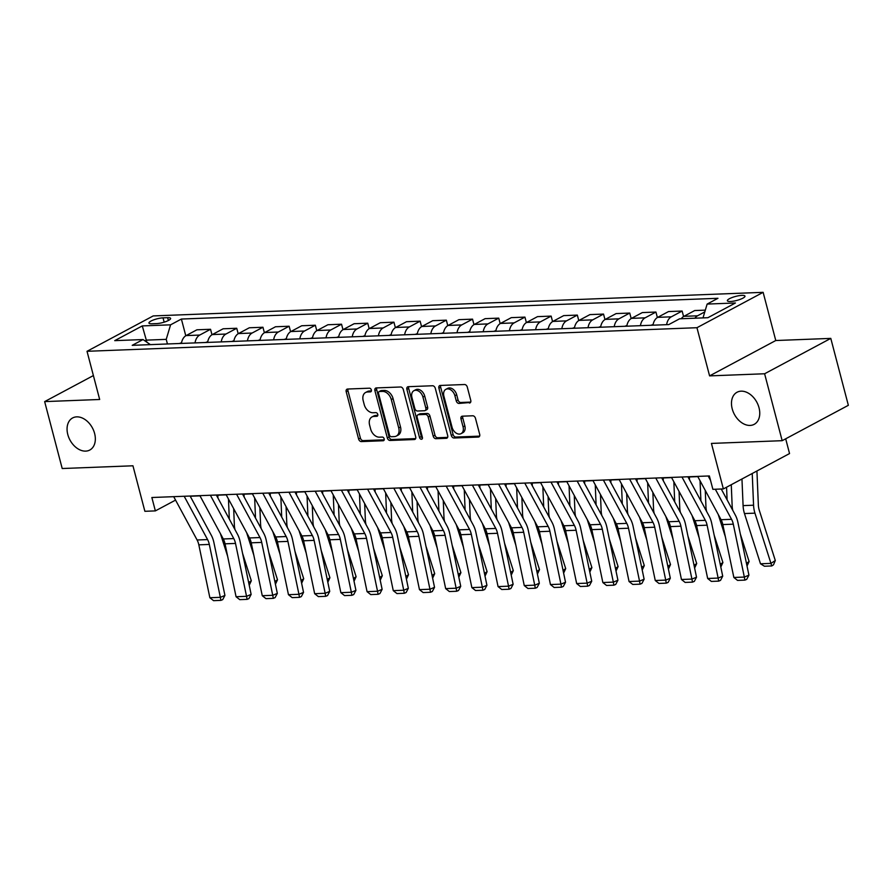 <?xml version="1.0" encoding="UTF-8"?>
<svg xmlns="http://www.w3.org/2000/svg" width="893" height="893" viewBox="0 0 893 893"><rect width="100%" height="100%" fill="white"/><g stroke="black" fill="none" stroke-linecap="round" stroke-linejoin="round"><path stroke-width="1.34" d="M371.354 389.973A1.953 1.373 -118.1 0 0 369.434 388.187L347.578 389.035A2.791 1.953 -118.1 0 0 346.953 389.203A2.791 1.953 -118.1 0 0 346.205 391.748L358.618 439.043A2.791 1.953 -118.1 0 0 361.364 441.589L383.22 440.74A1.953 1.373 -118.1 0 0 383.655 440.629A1.953 1.373 -118.1 0 0 384.18 438.843A1.953 1.373 -118.1 0 0 382.26 437.068L379.425 437.168A8.93 6.262 -118.1 0 1 370.64 429.02L369.602 425.079A8.93 6.262 -118.1 0 1 371.979 416.942A8.93 6.262 -118.1 0 1 373.977 416.417L376.813 416.305A1.953 1.373 -118.1 0 0 377.248 416.194A1.953 1.373 -118.1 0 0 377.761 414.408A1.953 1.373 -118.1 0 0 375.841 412.633L373.017 412.733A8.93 6.262 -118.1 0 1 364.221 404.585L363.194 400.644A8.93 6.262 -118.1 0 1 365.561 392.507A8.93 6.262 -118.1 0 1 367.57 391.982L370.394 391.871A1.953 1.373 -118.1 0 0 370.841 391.759A1.953 1.373 -118.1 0 0 371.354 389.973M732.204 408.815A18.195 12.759 -118.1 0 0 754.194 424.342A18.195 12.759 -118.1 0 0 759.028 407.777A18.195 12.759 -118.1 0 0 737.038 392.25A18.195 12.759 -118.1 0 0 732.204 408.815M67.79 434.511A18.195 12.759 -118.1 0 0 89.78 450.039A18.195 12.759 -118.1 0 0 94.613 433.473A18.195 12.759 -118.1 0 0 72.623 417.946A18.195 12.759 -118.1 0 0 67.79 434.511M741.893 295.371A9.097 2.087 -14.7 0 0 732.238 297.481A9.097 2.087 -14.7 0 0 727.371 300.74A9.097 2.087 -14.7 0 0 730.452 301.499A9.097 2.087 -14.7 0 0 740.107 299.389A9.097 2.087 -14.7 0 0 744.974 296.13A9.097 2.087 -14.7 0 0 741.893 295.371M469.394 403.033A2.791 1.953 -118.1 0 0 470.019 402.877A2.791 1.953 -118.1 0 0 470.756 400.332L467.285 387.06A2.791 1.953 -118.1 0 0 464.527 384.515L440.26 385.452A2.791 1.953 -118.1 0 0 439.635 385.62A2.791 1.953 -118.1 0 0 438.887 388.165L451.3 435.46A2.791 1.953 -118.1 0 0 454.046 438.005L478.324 437.068A2.791 1.953 -118.1 0 0 478.949 436.9A2.791 1.953 -118.1 0 0 479.686 434.355L475.478 418.326A2.791 1.953 -118.1 0 0 472.732 415.781L462.351 416.183A2.791 1.953 -118.1 0 0 461.726 416.35A2.791 1.953 -118.1 0 0 460.978 418.895L463.065 426.843A7.468 5.235 -118.1 0 1 461.078 433.641A7.468 5.235 -118.1 0 1 452.059 427.267L443.888 396.124A7.468 5.235 -118.1 0 1 445.875 389.326A7.468 5.235 -118.1 0 1 454.894 395.699L456.256 400.89A2.791 1.953 -118.1 0 0 459.002 403.435L470.499 402.442M93.397 375.562L44.65 401.604L62.209 468.524L132.945 465.789L144.878 511.298L155.36 510.896L151.855 497.513L709.377 475.947L712.882 489.331L723.363 488.929L789.546 453.555L785.684 438.809M764.609 373.765L830.791 338.391L775.771 340.523L709.589 375.886L764.609 373.765L782.168 440.684L711.431 443.419L723.363 488.929M709.589 375.886L696.953 327.709L87.023 351.295L153.216 315.921L763.135 292.335L696.953 327.709M44.65 401.604L99.67 399.484L87.023 351.295M403.301 389.538A2.791 1.953 -118.1 0 0 400.555 386.993L376.277 387.93A2.791 1.953 -118.1 0 0 375.652 388.098A2.791 1.953 -118.1 0 0 374.904 390.632L387.316 437.927A2.791 1.953 -118.1 0 0 390.062 440.472L414.341 439.535A2.791 1.953 -118.1 0 0 414.966 439.378A2.791 1.953 -118.1 0 0 415.703 436.833L403.301 389.538M408.268 386.691L432.547 385.754A2.791 1.953 -118.1 0 1 435.293 388.299L447.694 435.594A2.791 1.953 -118.1 0 1 446.958 438.139A2.791 1.953 -118.1 0 1 446.333 438.307L435.94 438.709A2.791 1.953 -118.1 0 1 433.194 436.152L428.16 416.975A2.791 1.953 -118.1 0 0 425.414 414.43L418.527 414.698A2.791 1.953 -118.1 0 0 417.891 414.854A2.791 1.953 -118.1 0 0 417.154 417.399L422.389 437.369A1.953 1.373 -118.1 0 1 421.876 439.144A1.953 1.373 -118.1 0 1 419.509 437.481L406.895 389.393A2.791 1.953 -118.1 0 1 407.643 386.859A2.791 1.953 -118.1 0 1 408.268 386.691M830.791 338.391L848.35 405.31L782.168 440.684M151.933 323.779L156.543 323.601A8.818 2.032 -14.7 0 0 165.897 321.569A8.818 2.032 -14.7 0 0 170.619 318.399A8.818 2.032 -14.7 0 0 167.638 317.674L163.028 317.852A8.818 2.032 -14.7 0 0 153.674 319.884A8.818 2.032 -14.7 0 0 148.952 323.054A8.818 2.032 -14.7 0 0 151.933 323.779M150.381 344.631L143.025 339.552L132.209 345.334L668.768 324.583L679.584 318.801L707.881 317.707L735.43 302.984L707.133 304.078L717.961 298.295L181.391 319.047L170.574 324.829L166.232 339.362L167.438 343.972M143.025 339.552L114.728 340.646L142.277 325.923L170.574 324.829M775.771 340.523L763.135 292.335M190.231 496.24L200.021 495.861M216.43 495.224L226.219 494.856M242.628 494.22L252.418 493.84M268.826 493.204L278.616 492.824M295.025 492.188L304.814 491.809M321.223 491.172L331.013 490.793M347.422 490.168L357.211 489.788M373.62 489.152L383.41 488.772M399.83 488.136L409.608 487.757M426.028 487.12L435.817 486.741M452.226 486.116L462.016 485.736M478.425 485.1L488.214 484.72M504.623 484.084L514.413 483.705M530.822 483.068L540.611 482.689M557.02 482.053L566.809 481.684M583.218 481.048L593.008 480.668M609.417 480.032L619.206 479.653M635.615 479.016L645.405 478.637M661.813 478.001L671.603 477.621M688.012 476.996L697.801 476.616M155.36 510.896L175.564 500.102M146.854 342.198L146.318 340.133L144.934 340.869M166.232 339.362L146.318 340.133L142.277 325.923M185.777 335.768L181.391 319.047M211.976 334.752L210.547 329.283L196.918 329.807L186.101 335.589A11.375 7.68 87.8 0 0 181.413 343.437M238.185 333.748L236.745 328.267L223.116 328.791L212.3 334.574A11.375 7.68 87.8 0 0 207.611 342.421M264.384 332.732L262.944 327.251L249.314 327.776L238.498 333.558A11.375 7.68 87.8 0 0 233.81 341.405M290.582 331.716L289.142 326.235L275.513 326.76L264.696 332.553A11.375 7.68 87.8 0 0 260.008 340.389M316.781 330.7L315.341 325.219L301.722 325.755L290.895 331.537A11.375 7.68 87.8 0 0 286.206 339.385M342.979 329.684L341.539 324.215L327.921 324.739L317.093 330.522A11.375 7.68 87.8 0 0 312.405 338.369M369.177 328.68L367.737 323.199L354.119 323.724L343.292 329.506A11.375 7.68 87.8 0 0 338.603 337.353M395.376 327.664L393.936 322.183L380.318 322.708L369.49 328.49A11.375 7.68 87.8 0 0 364.802 336.337M421.574 326.648L420.134 321.167L406.516 321.703L395.688 327.485A11.375 7.68 87.8 0 0 391.011 335.333M447.773 325.632L446.344 320.163L432.714 320.687L421.898 326.47A11.375 7.68 87.8 0 0 417.21 334.317M473.971 324.628L472.542 319.147L458.913 319.672L448.096 325.454A11.375 7.68 87.8 0 0 443.408 333.301M500.169 323.612L498.74 318.131L485.111 318.656L474.295 324.438A11.375 7.68 87.8 0 0 469.606 332.285M526.379 322.596L524.939 317.115L511.309 317.64L500.493 323.433A11.375 7.68 87.8 0 0 495.805 331.27M552.577 321.58L551.137 316.111L537.508 316.635L526.691 322.418A11.375 7.68 87.8 0 0 522.003 330.265M578.776 320.576L577.336 315.095L563.706 315.62L552.89 321.402A11.375 7.68 87.8 0 0 548.202 329.249M604.974 319.56L603.534 314.079L589.916 314.604L579.088 320.386A11.375 7.68 87.8 0 0 574.4 328.233M631.172 318.544L629.732 313.063L616.114 313.588L605.287 319.381A11.375 7.68 87.8 0 0 600.598 327.218M657.371 317.528L655.931 312.048L642.313 312.583L631.485 318.366A11.375 7.68 87.8 0 0 626.797 326.213M683.569 316.513L682.129 311.043L668.511 311.568L657.683 317.35A11.375 7.68 87.8 0 0 652.995 325.197M705.325 310.139L694.709 310.552L683.882 316.334A11.375 7.68 87.8 0 0 681.27 318.734M210.547 329.283L199.719 335.065A11.375 7.68 87.8 0 0 195.031 342.901M236.745 328.267L225.918 334.049A11.375 7.68 87.8 0 0 221.23 341.896M262.944 327.251L252.116 333.033A11.375 7.68 87.8 0 0 247.439 340.88M289.142 326.235L278.315 332.017A11.375 7.68 87.8 0 0 273.638 339.865M315.341 325.219L304.524 331.013A11.375 7.68 87.8 0 0 299.836 338.849M341.539 324.215L330.723 329.997A11.375 7.68 87.8 0 0 326.034 337.844M367.737 323.199L356.921 328.981A11.375 7.68 87.8 0 0 352.233 336.828M393.936 322.183L383.119 327.965A11.375 7.68 87.8 0 0 378.431 335.813M420.134 321.167L409.318 326.95A11.375 7.68 87.8 0 0 404.629 334.797M446.344 320.163L435.516 325.945A11.375 7.68 87.8 0 0 430.828 333.792M472.542 319.147L461.714 324.929A11.375 7.68 87.8 0 0 457.026 332.776M498.74 318.131L487.913 323.913A11.375 7.68 87.8 0 0 483.225 331.761M524.939 317.115L514.111 322.898A11.375 7.68 87.8 0 0 509.423 330.745M551.137 316.111L540.31 321.893A11.375 7.68 87.8 0 0 535.633 329.729M577.336 315.095L566.508 320.877A11.375 7.68 87.8 0 0 561.831 328.724M603.534 314.079L592.718 319.861A11.375 7.68 87.8 0 0 588.029 327.709M629.732 313.063L618.916 318.846A11.375 7.68 87.8 0 0 614.228 326.693M655.931 312.048L645.114 317.841A11.375 7.68 87.8 0 0 640.426 325.677M682.129 311.043L671.313 316.825A11.375 7.68 87.8 0 0 666.625 324.672M704.789 311.914L697.511 315.809A11.375 7.68 87.8 0 0 694.899 318.209M703.003 317.897L707.133 304.078M371.399 390.944L369.356 391.022A8.93 6.262 -118.1 0 0 367.358 391.558L365.561 392.507M371.979 416.942L373.765 415.993A8.93 6.262 -118.1 0 1 375.774 415.457L377.806 415.379M348.058 389.024A2.791 1.953 -118.1 0 0 347.991 390.788L360.404 438.083A2.791 1.953 -118.1 0 0 363.15 440.629L384.213 439.814M376.757 387.908A2.791 1.953 -118.1 0 0 376.69 389.683L389.102 436.978A2.791 1.953 -118.1 0 0 391.848 439.523L415.636 438.597M379.503 391.514A1.953 1.373 -118.1 0 0 379.067 391.636A1.953 1.373 -118.1 0 0 378.543 393.411L389.437 434.924A1.953 1.373 -118.1 0 0 391.357 436.71L394.338 436.599A8.93 6.262 -118.1 0 0 396.347 436.063A8.93 6.262 -118.1 0 0 398.724 427.937L391.279 399.562A8.93 6.262 -118.1 0 0 382.483 391.402L379.503 391.514L381.289 390.565A1.953 1.373 -118.1 0 0 380.853 390.676L379.067 391.636M396.347 436.063L398.133 435.114A8.93 6.262 -118.1 0 0 400.51 426.977L398.724 427.937M381.289 390.565L384.269 390.442A8.93 6.262 -118.1 0 1 393.065 398.602L400.51 426.977M447.627 437.369L437.726 437.749L435.94 438.709M417.891 414.854L419.688 413.906A2.791 1.953 -118.1 0 1 420.313 413.738L427.2 413.47A2.791 1.953 -118.1 0 1 429.946 416.015L434.98 435.204A2.791 1.953 -118.1 0 0 437.726 437.749M408.748 386.669A2.791 1.953 -118.1 0 0 408.681 388.444L421.295 436.521A1.953 1.373 -118.1 0 0 422.467 438.106M422.936 397.072A7.468 5.235 -118.1 0 0 413.917 390.699A7.468 5.235 -118.1 0 0 411.93 397.497L414.81 408.469A2.791 1.953 -118.1 0 0 417.556 411.014L424.443 410.747A2.791 1.953 -118.1 0 0 425.079 410.579A2.791 1.953 -118.1 0 0 425.816 408.045L422.936 397.072L424.722 396.112A7.468 5.235 -118.1 0 0 415.703 389.739L413.917 390.699M425.079 410.579L426.865 409.63A2.791 1.953 -118.1 0 0 427.602 407.085L425.816 408.045M424.722 396.112L427.602 407.085M445.875 389.326L447.661 388.377A7.468 5.235 -118.1 0 1 456.68 394.751L458.042 399.941A2.791 1.953 -118.1 0 0 460.788 402.486L470.7 402.096M461.078 433.641L462.864 432.681A7.468 5.235 -118.1 0 0 464.851 425.883L463.065 426.843M462.831 416.16A2.791 1.953 -118.1 0 0 462.764 417.935L464.851 425.883M440.74 385.43A2.791 1.953 -118.1 0 0 440.673 387.205L453.086 434.5A2.791 1.953 -118.1 0 0 455.832 437.045L479.619 436.13M181.536 342.745L179.571 343.437A7.535 5.09 87.8 0 0 179.448 343.504M227.603 556.138L220.482 533.824A21.332 14.4 -92.2 0 1 220.437 533.69M217.925 498.004L217.803 495.18M229.311 519.09L228.463 499.008M248.656 582.537L251.313 580.774L249.225 585.272M242.561 553.336L251.313 580.774M233.676 508.664L234.368 525.263A14.221 9.6 87.8 0 0 235.049 529.728M184.181 496.262L207.578 539.584A14.221 9.6 -92.2 0 1 209.308 544.429L220.348 597.328L224.936 595.43L213.896 542.531A21.332 14.4 87.8 0 0 211.295 535.253L190.109 496.028M173.7 496.664L197.096 539.986A14.221 9.6 -92.2 0 1 198.826 544.842L209.866 597.73L220.348 597.328L220.895 600.375L213.561 600.665L209.866 597.73M224.936 595.43L222.725 599.616L220.895 600.375M207.734 341.729L205.77 342.421A7.535 5.09 87.8 0 0 205.647 342.499M253.802 555.122L246.68 532.808A21.332 14.4 -92.2 0 1 246.635 532.674M244.124 496.988L244.001 494.164M255.51 518.074L254.661 497.993M274.854 581.522L277.511 579.769L275.424 584.256M268.76 552.321L277.511 579.769M259.874 507.648L260.577 524.247A14.221 9.6 87.8 0 0 261.258 528.712M233.933 340.713L231.968 341.405A7.535 5.09 87.8 0 0 231.845 341.483M280 554.118L272.878 531.793A21.332 14.4 -92.2 0 1 272.845 531.659M270.322 495.972L270.199 493.148M281.708 517.058L280.86 496.988M301.053 580.506L303.709 578.753L301.622 583.252M294.958 551.316L303.709 578.753M286.073 506.632L286.776 523.231A14.221 9.6 87.8 0 0 287.457 527.696M260.131 339.708L258.166 340.4A7.535 5.09 87.8 0 0 258.044 340.467M306.199 553.102L299.077 530.777A21.332 14.4 -92.2 0 1 299.043 530.654M296.521 494.956L296.409 492.132M307.906 516.042L307.058 495.972M327.251 579.501L329.908 577.738L327.82 582.236M321.156 550.3L329.908 577.738M312.271 505.617L312.974 522.215A14.221 9.6 87.8 0 0 313.655 526.691M210.38 495.247L233.776 538.568A14.221 9.6 -92.2 0 1 235.506 543.424L246.546 596.312L251.134 594.414L240.094 541.515A21.332 14.4 87.8 0 0 237.493 534.237L216.318 495.012M199.898 495.648L223.295 538.97A14.221 9.6 -92.2 0 1 225.036 543.826L236.065 596.725L246.546 596.312L247.093 599.37L239.759 599.649L236.065 596.725M251.134 594.414L248.924 598.6L247.093 599.37M236.578 494.231L259.975 537.553A14.221 9.6 -92.2 0 1 261.705 542.408L272.745 595.296L277.332 593.399L266.293 540.511A21.332 14.4 87.8 0 0 263.692 533.221L242.516 494.008M226.096 494.633L249.493 537.954A14.221 9.6 -92.2 0 1 251.234 542.81L262.263 595.709L272.745 595.296L273.291 598.355L265.958 598.634L262.263 595.709M277.332 593.399L275.122 597.596L273.291 598.355M262.776 493.215L286.173 536.537A14.221 9.6 -92.2 0 1 287.914 541.392L298.943 594.291L303.531 592.383L292.491 539.495A21.332 14.4 87.8 0 0 289.89 532.217L268.715 492.992M252.306 493.628L275.691 536.95A14.221 9.6 -92.2 0 1 277.433 541.794L288.461 594.693L298.943 594.291L299.49 597.339L292.156 597.618L288.461 594.693M303.531 592.383L301.332 596.58L299.49 597.339M286.329 338.693L284.365 339.385A7.535 5.09 87.8 0 0 284.242 339.452M332.397 552.086L325.275 529.761A21.332 14.4 -92.2 0 1 325.242 529.638M322.719 493.952L322.607 491.128M334.105 515.038L333.256 494.956M353.449 578.485L356.117 576.722L354.019 581.22M347.366 549.284L356.117 576.722M338.469 504.612L339.173 521.199A14.221 9.6 87.8 0 0 339.853 525.676M288.986 492.21L312.371 535.532A14.221 9.6 -92.2 0 1 314.113 540.377L325.141 593.276L329.729 591.378L318.701 538.479A21.332 14.4 87.8 0 0 316.089 531.201L294.913 491.976M278.504 492.612L301.89 535.934A14.221 9.6 -92.2 0 1 303.631 540.79L314.66 593.678L325.141 593.276L325.688 596.323L318.354 596.613L314.66 593.678M329.729 591.378L327.53 595.564L325.688 596.323M312.528 337.677L310.563 338.369A7.535 5.09 87.8 0 0 310.44 338.447M358.595 551.07L351.474 528.756A21.332 14.4 -92.2 0 1 351.44 528.623M348.917 492.936L348.806 490.112M360.303 514.022L359.466 493.941M379.648 577.47L382.316 575.717L380.228 580.204M373.564 548.269L382.316 575.717M364.668 503.596L365.371 520.195A14.221 9.6 87.8 0 0 366.052 524.66M338.726 336.661L336.773 337.353A7.535 5.09 87.8 0 0 336.639 337.431M384.794 550.066L377.683 527.741A21.332 14.4 -92.2 0 1 377.639 527.607M375.116 491.92L375.004 489.096M386.502 513.006L385.664 492.936M405.846 576.454L408.514 574.701L406.427 579.2M399.763 547.264L408.514 574.701M390.866 502.58L391.569 519.179A14.221 9.6 87.8 0 0 392.25 523.644M364.924 335.656L362.971 336.337A7.535 5.09 87.8 0 0 362.837 336.415M410.992 549.05L403.882 526.725A21.332 14.4 -92.2 0 1 403.837 526.602M401.325 490.904L401.203 488.08M412.7 511.99L411.863 491.92M432.056 575.449L434.712 573.686L432.625 578.184M425.961 546.248L434.712 573.686M417.064 501.565L417.768 518.163A14.221 9.6 87.8 0 0 418.449 522.639M391.134 334.641L389.169 335.333A7.535 5.09 87.8 0 0 389.035 335.4M437.19 548.034L430.08 525.709A21.332 14.4 -92.2 0 1 430.035 525.586M427.524 489.9L427.401 487.076M438.898 510.975L438.061 490.904M458.254 574.433L460.911 572.67L458.823 577.168M452.159 545.232L460.911 572.67M443.274 500.56L443.966 517.147A14.221 9.6 87.8 0 0 444.647 521.624M417.332 333.625L415.368 334.317A7.535 5.09 87.8 0 0 415.245 334.395M463.389 547.018L456.278 524.704A21.332 14.4 -92.2 0 1 456.234 524.571M453.722 488.884L453.599 486.06M465.108 509.97L464.26 489.889M484.452 573.418L487.109 571.654L485.022 576.152M478.358 544.217L487.109 571.654M469.472 499.544L470.164 516.143A14.221 9.6 87.8 0 0 470.845 520.608M315.184 491.195L338.57 534.516A14.221 9.6 -92.2 0 1 340.311 539.372L351.34 592.26L355.927 590.362L344.899 537.463A21.332 14.4 87.8 0 0 342.287 530.185L321.112 490.96M304.703 491.596L328.088 534.918A14.221 9.6 -92.2 0 1 329.83 539.774L340.858 592.662L351.34 592.26L351.887 595.307L344.553 595.598L340.858 592.662M355.927 590.362L353.728 594.548L351.887 595.307M341.383 490.179L364.768 533.501A14.221 9.6 -92.2 0 1 366.51 538.356L377.538 591.244L382.126 589.347L371.097 536.459A21.332 14.4 87.8 0 0 368.485 529.169L347.31 489.944M330.901 490.581L354.287 533.902A14.221 9.6 -92.2 0 1 356.028 538.758L367.068 591.657L377.538 591.244L378.085 594.303L370.751 594.582L367.068 591.657M382.126 589.347L379.927 593.544L378.085 594.303M367.581 489.163L390.967 532.485A14.221 9.6 -92.2 0 1 392.708 537.34L403.736 590.24L408.324 588.331L397.296 535.443A21.332 14.4 87.8 0 0 394.684 528.154L373.508 488.94M357.1 489.576L380.485 532.887A14.221 9.6 -92.2 0 1 382.226 537.742L393.266 590.641L403.736 590.24L404.283 593.287L396.95 593.566L393.266 590.641M408.324 588.331L406.125 592.528L404.283 593.287M393.78 488.147L417.165 531.469A14.221 9.6 -92.2 0 1 418.906 536.325L429.946 589.224L434.534 587.326L423.494 534.427A21.332 14.4 87.8 0 0 420.882 527.149L399.707 487.924M383.298 488.56L406.683 531.882A14.221 9.6 -92.2 0 1 408.425 536.738L419.464 589.626L429.946 589.224L430.493 592.271L423.148 592.561L419.464 589.626M434.534 587.326L432.324 591.512L430.493 592.271M419.978 487.143L443.363 530.464A14.221 9.6 -92.2 0 1 445.105 535.309L456.144 588.208L460.732 586.31L449.692 533.411A21.332 14.4 87.8 0 0 447.08 526.133L425.905 486.908M409.496 487.545L432.882 530.866A14.221 9.6 -92.2 0 1 434.623 535.722L445.663 588.61L456.144 588.208L456.691 591.255L449.346 591.546L445.663 588.61M460.732 586.31L458.522 590.496L456.691 591.255M443.531 332.609L441.566 333.301A7.535 5.09 87.8 0 0 441.443 333.379M489.598 546.003L482.477 523.689A21.332 14.4 -92.2 0 1 482.432 523.555M479.921 487.868L479.798 485.044M491.306 508.954L490.458 488.884M510.651 572.402L513.308 570.649L511.22 575.148M504.556 543.201L513.308 570.649M495.671 498.528L496.363 515.127A14.221 9.6 87.8 0 0 497.044 519.592M446.176 486.127L469.562 529.449A14.221 9.6 -92.2 0 1 471.303 534.304L482.343 587.192L486.931 585.295L475.891 532.395A21.332 14.4 87.8 0 0 473.279 525.117L452.104 485.892M435.695 486.529L459.091 529.85A14.221 9.6 -92.2 0 1 460.821 534.706L471.861 587.605L482.343 587.192L482.89 590.251L475.556 590.53L471.861 587.605M486.931 585.295L484.72 589.48L482.89 590.251M469.729 331.593L467.765 332.285A7.535 5.09 87.8 0 0 467.642 332.363M515.797 544.998L508.675 522.673A21.332 14.4 -92.2 0 1 508.63 522.55M506.119 486.852L505.996 484.028M517.505 507.938L516.656 487.868M536.849 571.386L539.506 569.634L537.419 574.132M530.755 542.196L539.506 569.634M521.869 497.513L522.561 514.111A14.221 9.6 87.8 0 0 523.242 518.576M472.375 485.111L495.771 528.433A14.221 9.6 -92.2 0 1 497.501 533.288L508.541 586.176L513.129 584.279L502.089 531.391A21.332 14.4 87.8 0 0 499.488 524.102L478.302 484.888M461.893 485.513L485.29 528.835A14.221 9.6 -92.2 0 1 487.02 533.69L498.06 586.589L508.541 586.176L509.088 589.235L501.754 589.514L498.06 586.589M513.129 584.279L510.919 588.476L509.088 589.235M495.928 330.589L493.963 331.281A7.535 5.09 87.8 0 0 493.84 331.348M541.995 543.982L534.874 521.657A21.332 14.4 -92.2 0 1 534.829 521.534M532.317 485.837L532.195 483.013M543.703 506.923L542.855 486.852M563.048 570.381L565.704 568.618L563.617 573.116M556.953 541.18L565.704 568.618M548.068 496.508L548.76 513.095A14.221 9.6 87.8 0 0 549.452 517.572M498.573 484.095L521.97 527.417A14.221 9.6 -92.2 0 1 523.7 532.273L534.74 585.172L539.327 583.263L528.288 530.375A21.332 14.4 87.8 0 0 525.687 523.097L504.512 483.872M488.091 484.508L511.488 527.83A14.221 9.6 -92.2 0 1 513.229 532.674L524.258 585.574L534.74 585.172L535.287 588.219L527.953 588.498L524.258 585.574M539.327 583.263L537.117 587.46L535.287 588.219M522.126 329.573L520.161 330.265A7.535 5.09 87.8 0 0 520.039 330.332M568.194 542.966L561.072 520.652A21.332 14.4 -92.2 0 1 561.038 520.519M558.516 484.832L558.393 482.008M569.901 505.918L569.053 485.837M589.246 569.366L591.903 567.602L589.815 572.1M583.151 540.165L591.903 567.602M574.266 495.492L574.969 512.091A14.221 9.6 87.8 0 0 575.65 516.556M524.771 483.091L548.168 526.412A14.221 9.6 -92.2 0 1 549.898 531.257L560.938 584.156L565.526 582.258L554.486 529.359A21.332 14.4 87.8 0 0 551.885 522.081L530.71 482.856M514.29 483.493L537.686 526.814A14.221 9.6 -92.2 0 1 539.428 531.67L550.456 584.558L560.938 584.156L561.485 587.203L554.151 587.494L550.456 584.558M565.526 582.258L563.316 586.444L561.485 587.203M548.324 328.557L546.36 329.249A7.535 5.09 87.8 0 0 546.237 329.327M594.392 541.951L587.27 519.637A21.332 14.4 -92.2 0 1 587.237 519.503M584.714 483.816L584.591 480.992M596.1 504.902L595.251 484.821M615.444 568.35L618.101 566.597L616.014 571.085M609.35 539.149L618.101 566.597M600.464 494.476L601.168 511.075A14.221 9.6 87.8 0 0 601.849 515.54M550.97 482.075L574.366 525.397A14.221 9.6 -92.2 0 1 576.108 530.252L587.136 583.14L591.724 581.243L580.684 528.343A21.332 14.4 87.8 0 0 578.084 521.066L556.908 481.84M540.499 482.477L563.885 525.798A14.221 9.6 -92.2 0 1 565.626 530.654L576.655 583.542L587.136 583.14L587.683 586.199L580.35 586.478L576.655 583.542M591.724 581.243L589.514 585.428L587.683 586.199M574.523 327.541L572.558 328.233A7.535 5.09 87.8 0 0 572.435 328.311M620.59 540.946L613.469 518.621A21.332 14.4 -92.2 0 1 613.435 518.487M610.912 482.8L610.801 479.976M622.298 503.886L621.45 483.816M641.643 567.334L644.3 565.582L642.212 570.08M635.559 538.144L644.3 565.582M626.663 493.461L627.366 510.059A14.221 9.6 87.8 0 0 628.047 514.524M577.168 481.059L600.565 524.381A14.221 9.6 -92.2 0 1 602.306 529.236L613.335 582.124L617.923 580.227L606.894 527.339A21.332 14.4 87.8 0 0 604.282 520.05L583.107 480.825M566.698 481.461L590.083 524.783A14.221 9.6 -92.2 0 1 591.825 529.638L602.853 582.537L613.335 582.124L613.882 585.183L606.548 585.462L602.853 582.537M617.923 580.227L615.724 584.424L613.882 585.183M600.721 326.537L598.756 327.218A7.535 5.09 87.8 0 0 598.634 327.296M646.789 539.93L639.667 517.605A21.332 14.4 -92.2 0 1 639.634 517.482M637.111 481.785L636.999 478.961M648.497 502.871L647.648 482.8M667.841 566.329L670.509 564.566L668.422 569.064M661.758 537.128L670.509 564.566M652.861 492.445L653.564 509.043A14.221 9.6 87.8 0 0 654.245 513.52M626.919 325.521L624.966 326.213A7.535 5.09 87.8 0 0 624.832 326.28M672.987 538.914L665.877 516.589A21.332 14.4 -92.2 0 1 665.832 516.467M663.309 480.78L663.198 477.956M674.695 501.866L673.858 481.785M694.04 565.314L696.707 563.55L694.62 568.048M687.956 536.113L696.707 563.55M679.06 491.44L679.763 508.028A14.221 9.6 87.8 0 0 680.444 512.504M653.118 324.505L651.164 325.197A7.535 5.09 87.8 0 0 651.03 325.275M699.186 537.899L692.075 515.585A21.332 14.4 -92.2 0 1 692.03 515.451M689.519 479.764L689.396 476.94M700.893 500.85L700.056 480.769M720.249 564.298L722.906 562.534L720.818 567.033M714.154 535.097L722.906 562.534M705.258 490.424L705.961 507.023A14.221 9.6 87.8 0 0 706.642 511.488M725.384 536.883L718.273 514.569A21.332 14.4 -92.2 0 1 718.229 514.435M727.092 499.834L726.567 487.221M746.448 563.282L749.104 561.53L747.017 566.028M740.353 534.092L749.104 561.53M731.267 484.709L732.16 506.007A14.221 9.6 87.8 0 0 732.84 510.472M603.378 480.043L626.763 523.365A14.221 9.6 -92.2 0 1 628.505 528.221L639.533 581.12L644.121 579.211L633.092 526.323A21.332 14.4 87.8 0 0 630.48 519.045L609.305 479.82M592.896 480.456L616.282 523.778A14.221 9.6 -92.2 0 1 618.023 528.623L629.052 581.522L639.533 581.12L640.08 584.167L632.746 584.446L629.052 581.522M644.121 579.211L641.922 583.408L640.08 584.167M629.576 479.039L652.962 522.349A14.221 9.6 -92.2 0 1 654.703 527.205L665.731 580.104L670.319 578.206L659.291 525.307A21.332 14.4 87.8 0 0 656.679 518.029L635.503 478.804M619.095 479.441L642.48 522.762A14.221 9.6 -92.2 0 1 644.221 527.618L655.261 580.506L665.731 580.104L666.278 583.151L658.945 583.442L655.261 580.506M670.319 578.206L668.12 582.392L666.278 583.151M655.775 478.023L679.16 521.345A14.221 9.6 -92.2 0 1 680.901 526.2L691.93 579.088L696.518 577.191L685.489 524.291A21.332 14.4 87.8 0 0 682.877 517.014L661.702 477.788M645.293 478.425L668.678 521.746A14.221 9.6 -92.2 0 1 670.42 526.602L681.459 579.49L691.93 579.088L692.477 582.136L685.143 582.426L681.459 579.49M696.518 577.191L694.319 581.376L692.477 582.136M681.973 477.007L705.358 520.329A14.221 9.6 -92.2 0 1 707.1 525.184L718.139 578.072L722.716 576.175L711.688 523.276A21.332 14.4 87.8 0 0 709.075 515.998L687.9 476.773M671.491 477.409L694.877 520.731A14.221 9.6 -92.2 0 1 696.618 525.586L707.658 578.485L718.139 578.072L718.686 581.131L711.341 581.41L707.658 578.485M722.716 576.175L720.517 580.372L718.686 581.131M760.49 563.784L770.972 563.383L775.303 560.514L773.505 564.811L771.775 565.961L764.441 566.24L760.49 563.784L744.472 513.553A21.332 14.4 -92.2 0 1 743.088 505.617L741.96 478.983M771.775 565.961L754.953 513.151A21.332 14.4 -92.2 0 1 753.569 505.215L752.23 473.502M756.929 470.991L758.358 504.991A14.221 9.6 87.8 0 0 759.284 510.283L775.303 560.514M708.171 475.991L710.538 480.378M715.326 489.241L731.557 519.313A14.221 9.6 -92.2 0 1 733.298 524.169L744.338 577.068L748.926 575.159L737.886 522.271A21.332 14.4 87.8 0 0 735.274 514.982L721.254 489.007M697.69 476.393L721.075 519.715A14.221 9.6 -92.2 0 1 722.817 524.571L733.856 577.47L744.338 577.068L744.885 580.115L737.54 580.394L733.856 577.47M748.926 575.159L746.715 579.356L744.885 580.115M199.719 335.065L186.101 335.589M225.918 334.049L212.3 334.574M252.116 333.033L238.498 333.558M278.315 332.017L264.696 332.553M304.524 331.013L290.895 331.537M330.723 329.997L317.093 330.522M356.921 328.981L343.292 329.506M383.119 327.965L369.49 328.49M409.318 326.95L395.688 327.485M435.516 325.945L421.898 326.47M461.714 324.929L448.096 325.454M487.913 323.913L474.295 324.438M514.111 322.898L500.493 323.433M540.31 321.893L526.691 322.418M566.508 320.877L552.89 321.402M592.718 319.861L579.088 320.386M618.916 318.846L605.287 319.381M645.114 317.841L631.485 318.366M671.313 316.825L657.683 317.35M697.511 315.809L683.882 316.334M164.156 322.161L163.028 317.852M168.375 320.498L167.638 317.674M369.356 391.022L367.57 391.982M377.583 415.892L376.813 416.305M375.774 415.457L373.977 416.417M384.001 440.327L383.22 440.74M363.15 440.629L361.364 441.589M360.404 438.083L358.618 439.043M347.991 390.788L346.205 391.748M371.175 391.458L370.394 391.871M415.446 438.943L414.341 439.535M391.848 439.523L390.062 440.472M389.102 436.978L387.316 437.927M376.69 389.683L374.904 390.632M393.065 398.602L391.279 399.562M384.269 390.442L382.483 391.402M447.438 437.704L446.333 438.307M434.98 435.204L433.194 436.152M429.946 416.015L428.16 416.975M427.2 413.47L425.414 414.43M420.313 413.738L418.527 414.698M421.295 436.521L419.509 437.481M408.681 388.444L406.895 389.393M460.788 402.486L459.002 403.435M458.042 399.941L456.256 400.89M456.68 394.751L454.894 395.699M462.764 417.935L460.978 418.895M479.429 436.465L478.324 437.068M455.832 437.045L454.046 438.005M453.086 434.5L451.3 435.46M440.673 387.205L438.887 388.165M181.435 343.314L179.716 343.381M207.578 539.584L197.096 539.986M209.308 544.429L198.826 544.842M207.634 342.309L205.915 342.365M233.832 341.293L232.113 341.36M260.03 340.278L258.311 340.345M233.776 538.568L223.295 538.97M235.506 543.424L225.036 543.826M259.975 537.553L249.493 537.954M261.705 542.408L251.234 542.81M286.173 536.537L275.691 536.95M287.914 541.392L277.433 541.794M286.229 339.262L284.51 339.329M312.371 535.532L301.89 535.934M314.113 540.377L303.631 540.79M312.427 338.246L310.708 338.313M338.626 337.241L336.907 337.308M364.824 336.226L363.105 336.293M391.022 335.21L389.303 335.277M417.221 334.194L415.513 334.261M338.57 534.516L328.088 534.918M340.311 539.372L329.83 539.774M364.768 533.501L354.287 533.902M366.51 538.356L356.028 538.758M390.967 532.485L380.485 532.887M392.708 537.34L382.226 537.742M417.165 531.469L406.683 531.882M418.906 536.325L408.425 536.738M443.363 530.464L432.882 530.866M445.105 535.309L434.623 535.722M443.419 333.189L441.711 333.256M469.562 529.449L459.091 529.85M471.303 534.304L460.821 534.706M469.618 332.174L467.91 332.241M495.771 528.433L485.29 528.835M497.501 533.288L487.02 533.69M495.827 331.158L494.108 331.225M521.97 527.417L511.488 527.83M523.7 532.273L513.229 532.674M522.025 330.142L520.306 330.209M548.168 526.412L537.686 526.814M549.898 531.257L539.428 531.67M548.224 329.126L546.505 329.193M574.366 525.397L563.885 525.798M576.108 530.252L565.626 530.654M574.422 328.122L572.703 328.189M600.565 524.381L590.083 524.783M602.306 529.236L591.825 529.638M600.621 327.106L598.902 327.173M626.819 326.09L625.1 326.157M653.017 325.074L651.298 325.141M626.763 523.365L616.282 523.778M628.505 528.221L618.023 528.623M652.962 522.349L642.48 522.762M654.703 527.205L644.221 527.618M679.16 521.345L668.678 521.746M680.901 526.2L670.42 526.602M705.358 520.329L694.877 520.731M707.1 525.184L696.618 525.586M744.472 513.553L754.953 513.151M743.088 505.617L753.569 505.215M731.557 519.313L721.075 519.715M733.298 524.169L722.817 524.571"/></g></svg>
